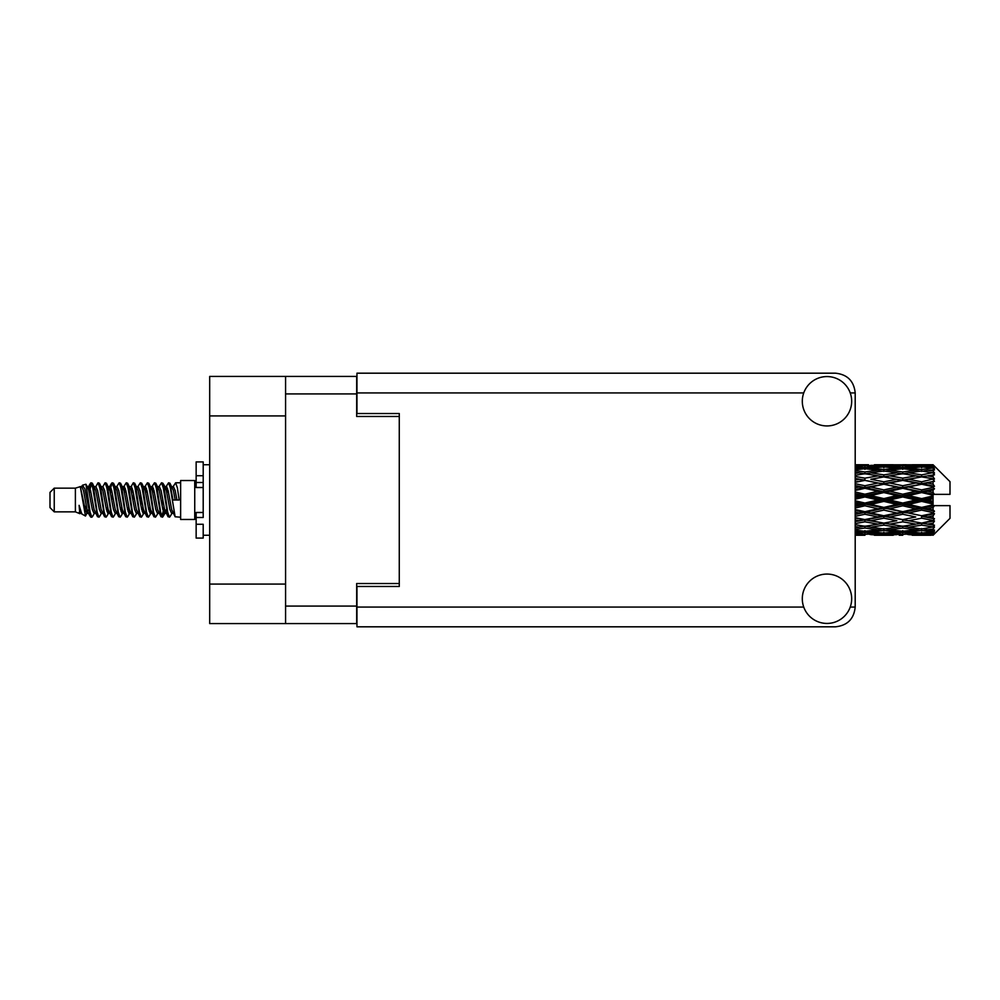 <?xml version="1.0" encoding="UTF-8"?>
<svg xmlns="http://www.w3.org/2000/svg" width="1000" height="1000" viewBox="0 0 1000 1000"><rect width="100%" height="100%" fill="white"/><g stroke="black" fill="none" stroke-linecap="round" stroke-linejoin="round"><path stroke-width="1.5" d="M285.575 415.925L209.688 415.925L209.688 376.425L356.675 376.425L356.675 416.488L399.275 416.488L399.275 413.525L399.275 586.475L356.962 586.475L356.962 607.075L803.75 607.075M399.275 586.475L399.275 583.513L356.675 583.513L356.675 623.575L209.688 623.575L209.688 584.075L285.575 584.075M209.688 415.925L209.688 584.075M285.575 623.575L285.575 376.425M826.988 623.438A24.688 24.688 0 0 0 851.675 598.75A24.688 24.688 0 0 0 826.988 574.062A24.688 24.688 0 0 0 802.3 598.75A24.688 24.688 0 0 0 826.988 623.438M826.988 425.938A24.688 24.688 0 0 0 851.675 401.25A24.688 24.688 0 0 0 826.988 376.562A24.688 24.688 0 0 0 802.3 401.25A24.688 24.688 0 0 0 826.988 425.938M399.275 413.525L356.962 413.525L356.962 373.188L835.45 373.188C847.362 374.438 853.95 381.025 855.2 392.925L855.2 607.075C853.95 618.975 847.362 625.562 835.45 626.812L356.962 626.812L356.962 607.075M54.237 511.85L54.237 488.15L50 492.388L50 507.612L54.237 511.85L75.388 511.85L79.8 513.675L80.6 512.837L79.963 513.387L81.725 513.387M54.237 488.15L75.388 488.15L75.388 511.85M180.625 500L180.625 519.462L194.737 519.462L194.737 480.538L180.625 480.538L180.625 500M75.388 488.15L80.3 486.65L85.487 516.025L81.762 513.975L79.112 505.337L79.8 513.675M86.188 505.412L85.262 509.55M85.487 516.025L88.775 509.487M82.537 485.188L85.913 484.25L88.338 500L88.338 506.587L84.925 489.087L82.537 485.188L81.075 487.163L81.725 486.613L83.488 490.525L87.013 509.475L88.138 512.837L89.35 512.938M158.663 487.163L161.513 482.788L163.275 487.825L168.062 516.775L169.938 516.775L172.537 512.375M161.513 482.788L162.887 483.225L164.15 487.825L167.688 512.175L169.45 517.212M165.475 487.625L168.562 482.788L170.325 487.825L175.125 516.775L180.625 517.212M172.775 487.163L175.613 482.788L177.375 487.825L179.15 500L172.975 500L169.938 483.225L173.412 490.525L175.175 500M88.338 506.587L90.975 517.212L92.362 516.775L94.95 512.375M88.338 500L90.1 512.175L91.862 517.212M88.775 490.513L90.975 482.788L92.737 487.825L97.537 516.775L99.412 516.775L101.762 512.837M90.975 482.788L92.362 483.225L93.625 487.825L97.15 512.175L98.912 517.212M94.062 486.613L95.825 486.613L98.038 482.788L99.8 487.825L104.588 516.775L106.463 516.775L109.05 512.375M106.962 511.512L107.662 507.062M98.038 482.788L99.412 483.225L100.675 487.825L104.2 512.175L105.962 517.212M107.587 512.938L108.175 509.487M101.112 486.613L102.875 486.613L105.087 482.788L106.85 487.825L111.638 516.775L113.513 516.775L115.862 512.837M105.087 482.788L106.463 483.225L107.725 487.825L111.263 512.175L113.025 517.212M109.925 490.513L112.137 482.788L113.9 487.825L118.7 516.775L120.575 516.775L122.912 512.837M121.062 511.512L121.762 507.062M112.137 482.788L113.513 483.225L114.787 487.825L118.312 512.175L120.075 517.212M121.7 512.938L122.275 509.487M116.35 487.163L119.188 482.788L120.95 487.825L125.75 516.775L127.625 516.775L130.213 512.375M128.125 511.512L128.825 507.062M119.188 482.788L120.575 483.225L121.838 487.825L125.363 512.175L127.125 517.212M128.75 512.938L129.338 509.487M123.162 487.625L126.25 482.788L128.012 487.825L132.8 516.775L134.675 516.775L137.025 512.837M126.25 482.788L127.625 483.225L128.887 487.825L132.413 512.175L134.175 517.212M129.325 486.613L131.1 486.613L133.3 482.788L135.062 487.825L139.85 516.775L141.725 516.775L144.312 512.375M142.225 511.512L142.925 507.062M133.3 482.788L134.675 483.225L135.938 487.825L139.475 512.175L141.237 517.212M142.85 512.938L143.438 509.487M137.5 487.163L140.35 482.788L142.113 487.825L146.912 516.775L148.787 516.775L151.375 512.375M149.275 511.512L149.975 507.062M140.35 482.788L141.725 483.225L143 487.825L146.525 512.175L148.287 517.212M149.913 512.938L150.5 509.487M144.312 487.625L147.4 482.788L149.162 487.825L153.963 516.775L155.838 516.775L158.188 512.837M147.4 482.788L148.787 483.225L150.05 487.825L153.575 512.175L155.338 517.212M151.375 487.625L154.462 482.788L156.225 487.825L161.012 516.775L162.887 516.775L164.6 509.487M161.95 516.862L164.088 507.062M154.462 482.788L155.838 483.225L157.1 487.825L160.625 512.175L162.387 517.212M89.288 492.938L91.425 483.137M110.438 492.938L111.15 488.488M124.038 490.513L124.625 487.062M124.55 492.938L125.25 488.488M131.088 490.513L131.675 487.062M131.6 492.938L132.3 488.488M145.2 490.513L145.787 487.062M145.712 492.938L146.412 488.488M152.25 490.513L152.838 487.062M152.762 492.938L153.463 488.488M166.363 490.513L166.938 487.062M166.875 492.938L167.575 488.488M168.562 482.788L169.938 483.225M927.537 500L933.075 498.7L933.075 501.3L927.537 500L921.637 500L855.2 514.475M889.75 500L902.738 496.95L915.75 500L902.738 503.05L889.75 500L883.85 500L855.2 506.413M855.2 499.237L864.925 496.95L877.938 500L864.925 503.05L855.2 500.763M933.075 464.75L927.537 464.8L933.075 464.75L934.488 466.15M933.075 465.288L921.637 466.062L908.65 465.363L933.075 465.288L934.488 466.512L933.075 464.913M933.075 466.087L933.075 466.887L927.537 466.463L933.075 466.087L934.488 467.025L933.075 465.425M933.075 467.938L921.637 469.5L908.65 468.088L921.637 466.912L933.075 467.938L934.488 468.812L933.075 466.887M933.075 469.55L933.075 470.938L927.537 470.225L934.488 469.975L933.075 468.25M933.075 472.587L921.637 474.862L908.65 472.825L921.637 470.988L934.488 473.062L933.075 470.938M933.075 474.925L933.075 476.825L927.537 475.863L934.488 474.8L933.075 473.062M933.075 478.975L921.637 481.812L908.65 479.275L921.637 476.887L934.488 479.012L933.075 476.825M933.075 481.887L933.075 484.162L927.537 483.013L934.488 481.225L933.075 479.575M933.075 486.675L933.075 487.362L921.637 489.9L908.65 487.013L921.637 484.237L933.075 486.675L934.488 486.275L933.075 484.162M933.075 489.975L933.075 492.488L927.537 491.225L933.075 489.975L934.488 488.812L933.075 487.362M933.075 495.213L933.075 495.95L921.637 498.612L908.65 495.575L921.637 492.575L933.075 495.213L933.075 494.363L934.45 494.363L933.075 492.488M934.45 494.363L950 494.363L950 481.662L933.85 465.513M933.075 498.7L933.075 495.95M933.075 504.05L933.075 504.787L921.637 507.425L908.65 504.425L921.637 501.388L933.075 504.05L933.075 501.3M933.85 534.487L950 518.337L950 505.637L933.075 505.637L933.075 504.787M933.075 507.512L933.075 510.025L927.537 508.775L933.075 507.512L934.45 505.637M933.075 512.638L933.075 513.325L921.637 515.763L908.65 512.987L921.637 510.1L933.075 512.638L934.488 511.188L933.075 510.025M933.075 515.837L933.075 518.112L927.537 516.987L933.075 515.837L934.488 513.725L933.075 513.325M933.075 520.425L921.637 523.112L908.65 520.725L921.637 518.188L933.075 520.425L934.488 518.775L933.075 518.112M933.075 523.175L933.075 525.075L927.537 524.138L933.075 523.175L934.488 520.988L933.075 521.025M933.075 526.938L921.637 529.012L908.65 527.175L921.637 525.138L933.075 526.938L934.488 525.2L933.075 525.075M933.075 529.062L933.075 530.45L927.537 529.775L933.075 529.062L934.488 526.938L933.075 527.413M933.075 531.75L921.637 533.088L908.65 531.912L921.637 530.5L933.075 531.75L934.488 530.025L933.075 530.45M933.075 533.112L933.075 533.913L927.537 533.538L933.075 533.112L934.488 531.188L933.075 532.062M912.2 535.237L921.637 535.262L908.65 534.637L921.637 533.938L933.075 534.575L934.488 532.975L933.075 533.913M933.075 534.575L921.637 535.087M933.075 535.087L927.537 535.2L933.075 535.087L934.488 533.488L933.075 534.712M934.488 533.85L933.075 535.25L934.488 533.85M864.925 535.262L855.5 535.237M874.388 535.237L893.288 535.237M855.2 535.138L861.388 535.262M855.2 534.462L859.038 534.637L855.2 534.8M861.087 534.138L859.038 534.637M864.925 534.875L864.925 533.25M878.938 534.95L877.938 535.2M883.85 535.262L870.837 534.637L883.85 533.938L896.825 534.637L883.85 535.087M921.637 535.262L931.087 535.237M902.738 535.262L899.188 535.262M855.2 533.3L864.925 532.475L877.938 533.538L864.925 534.35L855.2 533.763M855.2 531.512L859.038 531.912L855.2 532.288M862.85 531.062L859.038 531.912M864.925 532.475L864.925 530.638M880.925 532.837L877.938 533.538M868.775 534.138L870.837 534.637M883.85 533.938L883.85 532.2M898.888 534.138L896.825 534.637M888.75 534.95L889.75 535.2M902.738 534.875L902.738 533.25M916.75 534.95L915.75 535.2M902.738 534.35L889.75 533.538L902.738 532.475L915.75 533.538L902.738 534.35M883.85 533.088L870.837 531.912L883.85 530.5L896.825 531.912L883.85 533.088M855.2 529.362L864.925 528.038L877.938 529.775L864.925 531.3L855.2 530.175M855.2 526.587L859.038 527.175L855.2 527.737M864.925 528.038L864.925 526.087L859.038 527.175M882.537 528.837L877.938 529.775M867.013 531.062L870.837 531.912M883.85 530.5L883.85 528.587M900.65 531.062L896.825 531.912M886.775 532.837L889.75 533.538M902.738 532.475L902.738 530.638M918.725 532.837L915.75 533.538M906.6 534.138L908.65 534.637M921.637 533.938L921.637 532.2M926.538 534.95L927.537 535.2M902.738 531.3L889.75 529.775L902.738 528.038L915.75 529.775L902.738 531.3M883.85 529.012L870.837 527.175L883.85 525.138L896.825 527.175L883.85 529.012M855.2 523.575L864.925 521.838L877.938 524.138L864.925 526.275L855.2 524.688M855.2 520L859.038 520.725L855.2 521.45M864.925 521.838L864.925 519.9L855.2 521.625M855.2 516.312L864.925 514.263L877.938 516.987L859.038 520.725M883.85 525.138L883.85 523.175L877.938 524.138L883.85 523.175L889.75 524.138L902.738 521.838L915.75 524.138L902.738 526.275L864.925 519.9L870.837 520.725L883.85 518.188L896.825 520.725L883.85 523.112L870.837 520.725M864.925 526.087L870.837 527.175M902.738 528.038L902.738 526.087L896.825 527.175M885.15 528.837L889.75 529.775M920.337 528.837L915.75 529.775M904.825 531.062L908.65 531.912M921.637 530.5L921.637 528.587M924.562 532.837L927.537 533.538M864.925 519.6L855.2 517.65M855.2 512.137L859.038 512.987L855.2 513.812M864.925 514.263L864.925 512.463L859.038 512.987M883.85 518.188L883.85 516.312L864.925 519.9L855.2 518.088M883.85 515.763L870.837 512.987L883.85 510.1L896.825 512.987L877.938 516.987M883.85 523.112L896.825 520.725M902.738 521.838L902.738 519.9L908.65 520.725M921.637 525.138L921.637 523.175L916.925 523.938L921.637 523.175L927.537 524.138L883.85 516.312L889.75 516.987L902.738 514.263L915.75 516.987L902.738 519.6L889.75 516.987M902.738 526.087L908.65 527.175M922.95 528.837L927.537 529.775M855.2 508.025L864.925 505.788L877.938 508.775L864.925 511.688L855.2 509.513M855.2 503.525L859.038 504.425L855.2 505.312M864.925 505.788L864.925 504.237L859.038 504.425M864.925 511.688L864.925 512.463L870.837 512.987M883.85 510.1L883.85 508.425L877.938 508.775M902.738 514.263L902.738 512.463L883.85 516.312L855.2 510.4M902.738 511.688L889.75 508.775L902.738 505.788L915.75 508.775L902.738 511.688L902.738 512.463L896.825 512.987M902.738 519.6L915.75 516.987M921.637 518.188L921.637 516.312L927.537 516.987M921.637 523.112L934.488 520.988M883.85 507.425L870.837 504.425L883.85 501.388L896.825 504.425L883.85 507.425L883.85 508.425L889.75 508.775M855.2 494.688L859.038 495.575L855.2 496.475M864.925 496.95L864.925 495.763L855.2 497.938M855.2 490.487L864.925 488.312L877.938 491.225L864.925 494.212L864.925 495.763L859.038 495.575M864.925 503.05L864.925 504.237L870.837 504.425M883.85 501.388L883.85 500L877.938 500M902.738 505.788L902.738 504.237L896.825 504.425M921.637 510.1L921.637 508.425L902.738 512.463L908.65 512.987M921.637 507.425L921.637 508.425L915.75 508.775M921.637 515.763L855.2 502.062M934.488 513.725L921.637 516.312L934.488 518.775M883.85 498.612L870.837 495.575L883.85 492.575L896.825 495.575L883.85 498.612L883.85 500L864.925 495.763L870.837 495.575M864.925 494.212L855.2 491.975M855.2 486.188L859.038 487.013L855.2 487.863M864.925 488.312L864.925 487.537L855.2 489.6M855.2 482.35L864.925 480.4L877.938 483.013L864.925 485.737L864.925 487.537L859.038 487.013M883.85 492.575L883.85 491.575L864.925 495.763L855.2 493.587M883.85 489.9L870.837 487.013L883.85 484.237L896.825 487.013L883.85 489.9L883.85 491.575L877.938 491.225M902.738 496.95L902.738 495.763L883.85 500L902.738 504.237L908.65 504.425M902.738 494.212L889.75 491.225L902.738 488.312L915.75 491.225L902.738 494.212L902.738 495.763L896.825 495.575M902.738 503.05L902.738 504.237L921.637 508.425L927.537 508.775M921.637 501.388L921.637 500L915.75 500M934.262 505.637L921.637 508.425L934.488 511.188M864.925 485.737L855.2 483.688M855.2 478.55L859.038 479.275L855.2 480M864.925 480.4L855.2 481.912M855.2 475.312L864.925 473.725L877.938 475.863L864.925 478.162L864.925 480.1L859.038 479.275M883.85 484.237L864.925 487.537L870.837 487.013M883.85 481.812L870.837 479.275L883.85 476.887L896.825 479.275L883.85 481.812L883.85 483.688L877.938 483.013M902.738 488.312L902.738 487.537L883.85 491.575L889.75 491.225M902.738 485.737L889.75 483.013L902.738 480.4L915.75 483.013L902.738 485.737L902.738 487.537L896.825 487.013M921.637 492.575L921.637 491.575L902.738 495.763L908.65 495.575M921.637 489.9L921.637 491.575L915.75 491.225M921.637 498.612L921.637 500L855.2 485.525M933.075 497.425L921.637 500L933.075 502.575M864.925 478.162L855.2 476.425M855.2 472.262L859.038 472.825L855.2 473.413M855.2 469.825L864.925 468.7L877.938 470.225L864.925 471.962L864.925 473.913L859.038 472.825M883.85 476.887L870.837 479.275M902.738 480.4L877.938 475.863L883.85 476.825L902.738 473.725L915.75 475.863L902.738 478.162L889.75 475.863L883.85 476.825L883.85 474.862L870.837 472.825L883.85 470.988L896.825 472.825L883.85 474.862M902.738 478.162L902.738 480.1L883.85 483.688L889.75 483.013M921.637 476.887L902.738 480.1L896.825 479.275M921.637 484.237L902.738 487.537L908.65 487.013M921.637 481.812L921.637 483.688L915.75 483.013M934.488 488.812L921.637 491.575L927.537 491.225M864.925 471.962L855.2 470.637M855.2 467.713L859.038 468.088L855.2 468.488M862.85 468.938L859.038 468.088M882.537 471.163L877.938 470.225M864.925 473.913L870.837 472.825M902.738 471.962L889.75 470.225L902.738 468.7L915.75 470.225L902.738 471.962L902.738 473.913L896.825 472.825M934.488 479.012L915.75 475.863L921.637 476.825L926.363 476.062L921.637 476.825L921.637 474.862M934.488 481.225L921.637 483.688L902.738 480.1L908.65 479.275M934.488 486.275L921.637 483.688L927.537 483.013M883.85 469.5L870.837 468.088L883.85 466.912L896.825 468.088L883.85 469.5L883.85 471.413M855.2 466.238L864.925 465.65L877.938 466.463L864.925 467.525L855.2 466.7M855.2 465.2L859.038 465.363L855.2 465.538M861.087 465.863L859.038 465.363M864.925 467.525L864.925 469.363M880.925 467.163L877.938 466.463M867.013 468.938L870.837 468.088M900.65 468.938L896.825 468.088M885.15 471.163L889.75 470.225M920.337 471.163L915.75 470.225M902.738 473.913L908.65 472.825M902.738 467.525L889.75 466.463L902.738 465.65L915.75 466.463L902.738 467.525L902.738 469.363M883.85 466.062L870.837 465.363L896.825 465.363L883.85 466.062L883.85 467.8M864.925 464.738L855.2 464.862M855.5 464.762L868.475 464.738M864.925 465.125L864.925 466.75M878.938 465.05L877.938 464.8M868.775 465.863L870.837 465.363M898.888 465.863L896.825 465.363M886.775 467.163L889.75 466.463M918.725 467.163L915.75 466.463M904.825 468.938L908.65 468.088M921.637 469.5L921.637 471.413M922.95 471.163L927.537 470.225M902.738 465.125L889.75 464.8L915.75 464.8L902.738 465.125L902.738 466.75M902.738 464.738L906.287 464.738M893.288 464.762L874.388 464.762M888.75 465.05L889.75 464.8M916.75 465.05L915.75 464.8M906.6 465.863L908.65 465.363M921.637 466.062L921.637 467.8M924.562 467.163L927.537 466.463M931.087 464.762L912.2 464.762M926.538 465.05L927.537 464.8M79.112 512.463L79.963 513.387M86.662 486.788L87.65 487.163L88.775 490.525L92.3 509.475L94.062 513.387L94.7 512.837M99.412 483.225L102.875 490.525L106.412 509.475L108.175 513.387L108.812 512.837M111.7 500L112.575 494.875M113.513 483.225L116.988 490.525L120.512 509.475L122.275 513.387L124.038 513.387M127.625 483.225L131.1 490.525L134.625 509.475L136.387 513.387L138.15 513.387M139.913 500L140.787 494.875M141.725 483.225L145.2 490.525L148.725 509.475L150.488 513.387L151.137 512.837M155.838 483.225L159.312 490.525L162.838 509.475L164.6 513.387L166.363 509.487M79.112 505.337L81.762 513.975M87.888 487.625L88.775 486.613L90.538 490.525L94.062 509.475L97.537 516.775M102.875 486.613L104.65 490.525L108.175 509.475L111.638 516.775M115.225 486.613L116.988 486.613L118.75 490.525L122.275 509.475L125.75 516.775M131.1 486.613L132.863 490.525L136.387 509.475L139.85 516.775M140.787 505.125L141.675 500M144.562 487.163L145.2 486.613L146.962 490.525L150.488 509.475L153.963 516.775M157.537 486.613L159.312 486.613L161.075 490.525L164.6 509.475L168.062 516.775M171.65 486.613L173.412 486.613L175.175 490.525L176.938 500M80.3 486.65L85.25 509.475L87.013 513.387L87.65 512.837M92.362 483.225L95.825 490.525L99.35 509.475L101.112 513.387L102.875 513.387M106.463 483.225L109.938 490.525L113.462 509.475L115.225 513.387L116.988 513.387M120.575 483.225L124.038 490.525L127.562 509.475L129.325 513.387L129.975 512.837M132.863 500L133.737 494.875M134.675 483.225L138.15 490.525L141.675 509.475L143.438 513.387L144.075 512.837M148.787 483.225L152.25 490.525L155.775 509.475L157.537 513.387L159.312 513.387M165.725 487.163L166.363 486.613L164.6 486.613L166.363 490.525L169.887 509.475L171.65 513.387L172.288 512.837M95.825 486.613L97.587 490.525L101.112 509.475L104.588 516.775M108.175 490.513L109.938 486.613L111.7 490.525L115.225 509.475L118.7 516.775M123.4 487.163L124.038 486.613L125.8 490.525L129.325 509.475L132.8 516.775M136.387 486.613L138.15 486.613L139.913 490.525L143.438 509.475L146.912 516.775M150.488 486.613L152.25 486.613L154.012 490.525L157.537 509.475L161.012 516.775M161.95 505.125L162.838 500M166.363 486.613L168.125 490.525L171.65 509.475L175.125 516.775M934.262 494.363L855.2 478.375M203.2 512.463L196.15 512.463L196.15 517.487L203.2 517.487L203.2 475.725L196.15 475.725L196.15 461.912L203.2 461.912L203.2 482.512L196.15 482.512L196.15 487.537L203.2 487.537M196.15 517.487L196.15 538.088L203.2 538.088L203.2 524.275L196.15 524.275M196.15 475.725L196.15 482.512M285.575 606.087L356.675 606.087M356.675 393.913L285.575 393.913M850.238 607.075L855.2 607.075M855.2 392.925L850.238 392.925M803.75 392.925L356.962 392.925M203.2 487.475L196.15 487.475M203.2 512.525L196.15 512.525M194.737 514.812L196.15 514.812M880.3 535.262L887.4 535.262M918.1 535.262L925.188 535.262M880.3 464.738L887.4 464.738M918.1 464.738L925.188 464.738M175.613 482.788L180.625 482.788M194.737 485.188L196.15 485.188M85.913 484.25L87.65 487.163M162.887 516.775L165.238 512.837M87.013 486.613L88.775 486.613M94.062 513.387L95.825 513.387M108.175 513.387L109.938 513.387M143.438 486.613L145.2 486.613M150.488 513.387L152.25 513.387M164.6 513.387L166.363 513.387M88.138 487.163L90.487 483.225M162.887 483.225L165.238 487.163M79.963 486.613L81.725 486.613M87.013 513.387L88.775 513.387M108.175 486.613L109.938 486.613M122.275 486.613L124.038 486.613M129.325 513.387L131.1 513.387M143.438 513.387L145.2 513.387M171.65 513.387L173.412 513.387M88.138 512.837L90.487 516.775M109.288 487.163L111.638 483.225M203.2 535.262L209.688 535.262M203.2 464.738L209.688 464.738"/></g></svg>

